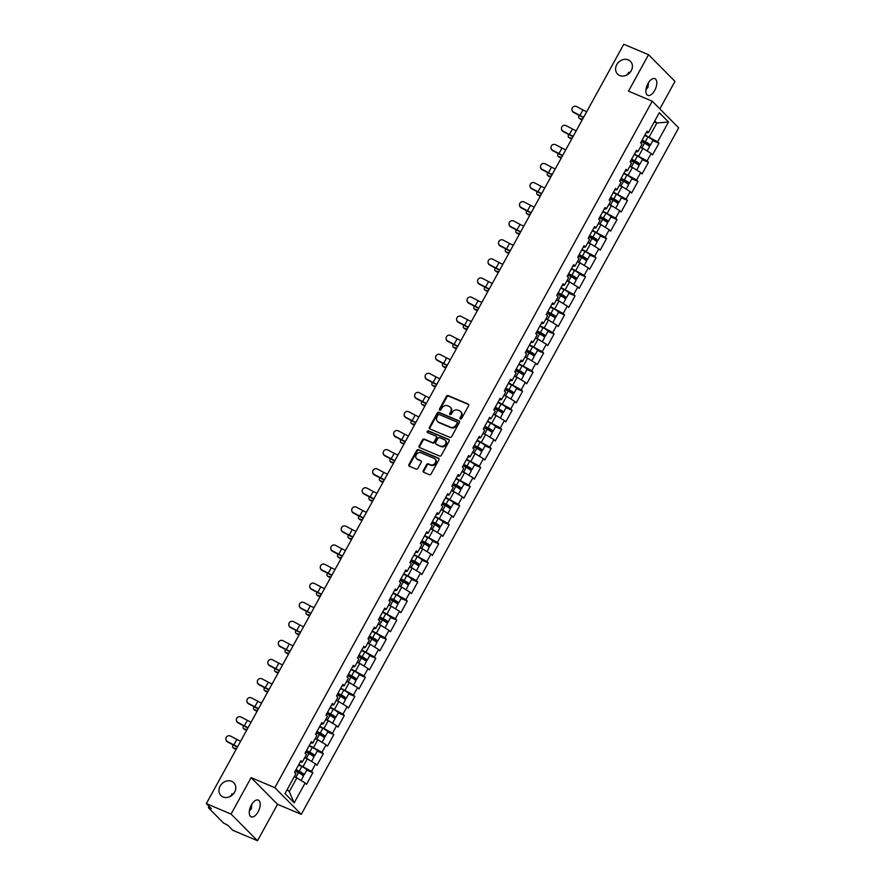 <?xml version="1.0" encoding="UTF-8"?>
<svg xmlns="http://www.w3.org/2000/svg" width="885" height="885" viewBox="0 0 885 885"><rect width="100%" height="100%" fill="white"/><g stroke="black" fill="none" stroke-linecap="round" stroke-linejoin="round"><path stroke-width="1.33" d="M630.939 71.254L626.237 75.325M619.699 75.524A9.071 7.688 135.3 0 1 617.553 74.086A9.071 7.688 135.3 0 1 617.586 63.377A9.071 7.688 135.3 0 1 628.295 59.87A9.071 7.688 135.3 0 1 630.441 61.308A9.071 7.688 135.3 0 1 630.408 72.017A9.071 7.688 135.3 0 1 619.699 75.524M646.293 87.825A9.071 7.688 135.3 0 1 648.185 86.741M234.315 792.717L229.613 796.777M223.064 796.976A9.071 7.688 135.3 0 1 220.929 795.538A9.071 7.688 135.3 0 1 220.962 784.829A9.071 7.688 135.3 0 1 231.671 781.333A9.071 7.688 135.3 0 1 233.817 782.771A9.071 7.688 135.3 0 1 233.784 793.48A9.071 7.688 135.3 0 1 223.064 796.976M249.67 809.277A9.071 7.688 135.3 0 1 251.561 808.193M460.366 418.981A0.973 0.83 -44.7 0 0 461.605 418.472L468.619 405.717A1.394 1.184 -44.7 0 0 468.176 404.047L448.208 395.606A1.394 1.184 -44.7 0 0 446.438 396.336L439.425 409.091A0.973 0.83 -44.7 0 0 440.984 409.744L441.892 408.096A4.447 3.772 -44.7 0 1 447.544 405.75L449.215 406.458A4.447 3.772 -44.7 0 1 450.266 407.166A4.447 3.772 -44.7 0 1 450.653 411.802L449.746 413.45A0.973 0.83 -44.7 0 0 451.295 414.114L452.202 412.454A4.447 3.772 -44.7 0 1 457.866 410.12L459.525 410.828A4.447 3.772 -44.7 0 1 460.576 411.525A4.447 3.772 -44.7 0 1 460.963 416.16L460.056 417.82A0.973 0.83 -44.7 0 0 460.366 418.981M251.915 804.067L251.207 808.956L249.327 811.08M251.329 805.051A9.071 4.536 -67.1 0 1 258.243 800.106A9.071 4.536 -67.1 0 1 258.099 811.877A9.071 4.536 -67.1 0 1 251.174 816.811A9.071 4.536 -67.1 0 1 251.329 805.051M648.539 82.604L647.831 87.504L645.95 89.617M647.953 83.588A9.071 4.536 -67.1 0 1 654.867 78.654A9.071 4.536 -67.1 0 1 654.723 90.414A9.071 4.536 -67.1 0 1 647.809 95.359A9.071 4.536 -67.1 0 1 647.953 83.588M231.848 793.9A9.071 4.536 -67.1 0 1 231.516 795.692M628.472 72.437A9.071 4.536 -67.1 0 1 628.14 74.24M423.284 470.643A1.394 1.184 -44.7 0 0 423.738 472.313L429.336 474.681A1.394 1.184 -44.7 0 0 431.106 473.951L438.894 459.791A1.394 1.184 -44.7 0 0 438.44 458.12L418.483 449.68A1.394 1.184 -44.7 0 0 416.713 450.41L408.925 464.57A1.394 1.184 -44.7 0 0 409.379 466.24L416.138 469.105A1.394 1.184 -44.7 0 0 417.908 468.375L421.238 462.313A1.394 1.184 -44.7 0 0 420.795 460.642L417.432 459.226A3.717 3.153 -44.7 0 1 416.558 458.629A3.717 3.153 -44.7 0 1 416.57 454.237A3.717 3.153 -44.7 0 1 420.961 452.799L434.115 458.364A3.717 3.153 -44.7 0 1 434.989 458.95A3.717 3.153 -44.7 0 1 434.977 463.342A3.717 3.153 -44.7 0 1 430.575 464.78L428.384 463.851A1.394 1.184 -44.7 0 0 426.625 464.581L423.284 470.643L423.815 471.185A1.394 1.184 -44.7 0 0 423.727 472.313M251.108 777.638L231.073 814.078L206.327 803.613L623.792 44.25L648.539 54.715L628.505 91.155L652.234 101.2L274.837 787.683L251.108 777.638L277.547 804.31L301.276 814.344L274.837 787.683M449.857 437.356A1.394 1.184 -44.7 0 0 451.627 436.626L459.415 422.466A1.394 1.184 -44.7 0 0 458.961 420.795L439.004 412.344A1.394 1.184 -44.7 0 0 437.234 413.085L429.446 427.245A1.394 1.184 -44.7 0 0 429.9 428.915L449.857 437.356M449.16 441.128L441.372 455.288A1.394 1.184 -44.7 0 1 439.602 456.018L419.634 447.578A1.394 1.184 -44.7 0 1 419.18 445.907L422.521 439.845A1.394 1.184 -44.7 0 1 424.291 439.115L432.378 442.544A1.394 1.184 -44.7 0 0 434.148 441.803L436.36 437.787A1.394 1.184 -44.7 0 0 435.918 436.117L427.488 432.555A0.973 0.83 -44.7 0 1 428.406 430.873L448.706 439.458A1.394 1.184 -44.7 0 1 449.16 441.128M301.276 814.344L678.673 127.86L652.234 101.2M306.763 770.149L312.881 772.738L311.509 771.355L298.865 764.452M312.881 772.738L306.498 784.353L305.126 782.971L294.196 802.839L285.003 793.557L295.922 773.689L294.55 772.306L300.933 760.691L302.316 762.073L306.409 754.617L305.037 753.223L311.42 741.608L312.803 743.002L316.896 735.535L315.525 734.152L321.908 722.536L323.291 723.919L327.384 716.463L326.012 715.08L332.395 703.464L333.778 704.847L337.871 697.391L336.499 695.997L342.882 684.382L344.265 685.775L348.358 678.308L346.986 676.925L353.369 665.31L354.752 666.693L358.845 659.236L357.474 657.854L363.857 646.227L365.228 647.621L369.333 640.165L367.961 638.771L374.344 627.155L375.716 628.538L379.82 621.082L378.448 619.699L384.831 608.083L386.203 609.466L390.307 602.01L388.935 600.616L395.318 589.001L396.69 590.395L400.794 582.927L399.423 581.545L405.806 569.929L407.177 571.312L411.282 563.856L409.91 562.473L416.293 550.857L417.665 552.24L421.769 544.784L420.397 543.39L426.78 531.774L428.152 533.168L432.256 525.701L430.884 524.318L437.267 512.703L438.639 514.085L442.743 506.629L441.372 505.247L447.755 493.631L449.126 495.014L453.231 487.558L451.859 486.164L458.242 474.548L459.614 475.942L463.718 468.475L462.346 467.092L468.729 455.476L470.101 456.859L474.205 449.403L472.833 448.02L479.216 436.394L480.588 437.787L484.692 430.32L483.321 428.937L489.704 417.322L491.075 418.705L495.18 411.248L493.808 409.866L500.191 398.25L501.563 399.633L505.667 392.177L504.295 390.783L510.678 379.167L512.05 380.561L516.154 373.094L514.782 371.711L521.165 360.095L522.537 361.478L526.641 354.022L525.27 352.639L531.653 341.024L533.024 342.406L537.129 334.95L535.757 333.556L542.14 321.941L543.512 323.335L547.616 315.868L546.244 314.485L552.627 302.869L553.999 304.252L558.103 296.796L556.731 295.413L563.114 283.786L564.486 285.18L568.59 277.724L567.219 276.33L573.602 264.715L574.973 266.097L579.078 258.641L577.706 257.258L584.089 245.643L585.461 247.026L589.565 239.57L588.193 238.176L594.576 226.56L595.948 227.954L600.052 220.487L598.68 219.104L605.063 207.488L606.435 208.871L610.539 201.415L609.157 200.032L615.551 188.416L616.922 189.799L621.027 182.343L619.644 180.949L626.038 169.334L627.41 170.728L631.514 163.26L630.131 161.878L636.525 150.262L637.897 151.645L642.001 144.189L640.618 142.806L647.012 131.179L648.384 132.573L659.303 112.705L668.507 121.975L657.577 141.854L644.933 134.951M652.842 140.649L658.96 143.237L657.577 141.854M658.96 143.237L652.566 154.853L651.194 153.47L647.09 160.926L634.445 154.034M642.355 159.72L648.473 162.309L647.09 160.926M648.473 162.309L642.079 173.936L640.707 172.542L636.614 179.998L623.958 173.106M631.868 178.803L637.985 181.392L636.614 179.998M637.985 181.392L631.591 193.007L630.22 191.625L626.126 199.081L613.471 192.178M614.942 201.415L616.458 202.045A4.679 0.819 -151.2 0 0 618.814 202.543L621.403 197.831L627.498 200.464L626.126 199.081M627.498 200.464L621.104 212.079L619.732 210.696L615.639 218.152L602.984 211.261M610.893 216.958L617.011 219.546L615.639 218.152M617.011 219.546L610.628 231.162L609.245 229.768L605.152 237.235L592.508 230.332M600.406 236.03L606.524 238.618L605.152 237.235M606.524 238.618L600.141 250.234L598.758 248.851L594.665 256.307L582.02 249.404M589.919 255.101L596.036 257.69L594.665 256.307M596.036 257.69L589.653 269.305L588.271 267.923L584.177 275.379L571.533 268.487M579.432 274.184L585.549 276.773L584.177 275.379M585.549 276.773L579.166 288.388L577.783 286.994L573.69 294.462L561.046 287.559M568.944 293.256L575.062 295.844L573.69 294.462M575.062 295.844L568.679 307.46L567.296 306.077L563.203 313.533L550.558 306.641M558.457 312.328L564.575 314.916L563.203 313.533M564.575 314.916L558.192 326.532L556.809 325.149L552.716 332.605L540.071 325.713M547.97 331.41L554.087 333.999L552.716 332.605M554.087 333.999L547.704 345.615L546.322 344.232L542.228 351.688L529.584 344.785M537.483 350.482L543.6 353.071L542.228 351.688M543.6 353.071L537.217 364.686L535.834 363.304L531.741 370.76L519.097 363.868M520.557 373.094L522.073 373.735A4.679 0.819 -151.2 0 0 524.429 374.222L527.017 369.521L533.113 372.154L531.741 370.76M533.113 372.154L526.73 383.769L525.347 382.375L521.254 389.842L508.609 382.94M516.508 388.637L522.626 391.225L521.254 389.842M522.626 391.225L516.243 402.841L514.86 401.458L510.767 408.914L498.122 402.011M506.021 407.708L512.138 410.297L510.767 408.914M512.138 410.297L505.755 421.913L504.373 420.53L500.279 427.986L487.635 421.094M495.534 426.791L501.651 429.38L500.279 427.986M501.651 429.38L495.268 440.995L493.885 439.602L489.792 447.069L477.148 440.166M485.046 445.863L491.164 448.452L489.792 447.069M491.164 448.452L484.781 460.067L483.398 458.684L479.305 466.141L466.66 459.249M474.559 464.935L480.677 467.523L479.305 466.141M480.677 467.523L474.294 479.139L472.922 477.756L468.818 485.212L456.173 478.32M464.072 484.018L470.189 486.606L468.818 485.212M470.189 486.606L463.806 498.222L462.435 496.828L458.33 504.295L445.686 497.392M453.585 503.089L459.702 505.678L458.33 504.295M459.702 505.678L453.319 517.294L451.947 515.911L447.843 523.367L435.199 516.475M436.67 525.701L438.175 526.343A4.679 0.819 -151.2 0 0 440.531 526.829L443.119 522.128L449.215 524.75L447.843 523.367M449.215 524.75L442.832 536.376L441.46 534.982L437.356 542.439L424.712 535.547M432.61 541.244L438.728 543.832L437.356 542.439M438.728 543.832L432.345 555.448L430.973 554.065L426.869 561.521L414.224 554.618M422.123 560.316L428.24 562.904L426.869 561.521M428.24 562.904L421.857 574.52L420.486 573.137L416.381 580.593L403.737 573.701M411.636 579.398L417.753 581.987L416.381 580.593M417.753 581.987L411.37 593.603L409.998 592.209L405.894 599.676L393.25 592.773M401.148 598.47L407.266 601.059L405.894 599.676M407.266 601.059L400.883 612.674L399.511 611.292L395.407 618.748L382.762 611.845M390.661 617.542L396.779 620.131L395.407 618.748M396.779 620.131L390.396 631.746L389.024 630.363L384.92 637.819L372.275 630.928M380.174 636.625L386.291 639.213L384.92 637.819M386.291 639.213L379.908 650.829L378.537 649.435L374.432 656.902L361.788 649.999M363.259 659.236L364.764 659.867A4.679 0.819 -151.2 0 0 367.12 660.365L369.709 655.652L375.804 658.285L374.432 656.902M375.804 658.285L369.421 669.901L368.049 668.518L363.945 675.974L351.301 669.082M352.772 678.308L354.277 678.95A4.679 0.819 -151.2 0 0 356.633 679.437L359.221 674.735L365.317 677.357L363.945 675.974M365.317 677.357L358.934 688.984L357.562 687.59L353.458 695.046L340.813 688.154M348.712 693.851L354.83 696.44L353.458 695.046M354.83 696.44L348.447 708.055L347.075 706.672L342.971 714.129L330.326 707.226M338.225 712.923L344.342 715.511L342.971 714.129M344.342 715.511L337.959 727.127L336.588 725.744L332.483 733.2L319.839 726.308M327.738 732.006L333.855 734.594L332.483 733.2M333.855 734.594L327.472 746.21L326.1 744.816L321.996 752.283L309.352 745.38M317.25 751.077L323.368 753.666L321.996 752.283M323.368 753.666L316.985 765.282L315.613 763.899L311.509 771.355M303.212 766.299L307.316 758.843L304.694 757.726M300.059 762.284L302.316 762.073M315.613 763.899L307.316 758.843M313.699 747.217L317.803 739.76L315.182 738.654M310.547 743.201L312.803 743.002M326.1 744.816L317.803 739.76M324.187 728.145L328.291 720.689L325.669 719.582M321.034 724.129L323.291 723.919M336.588 725.744L328.291 720.689M334.674 709.073L338.778 701.606L336.156 700.5M331.521 705.057L333.778 704.847M347.075 706.672L338.778 701.606M345.161 689.99L349.265 682.534L346.643 681.428M342.008 685.975L344.265 685.775M357.562 687.59L349.265 682.534M355.648 670.918L359.752 663.462L357.131 662.356M352.495 666.903L354.752 666.693M368.049 668.518L359.752 663.462M366.136 651.847L370.24 644.38L367.618 643.273M362.983 647.831L365.228 647.621M378.537 649.435L370.24 644.38M376.623 632.764L380.727 625.308L378.105 624.202M373.47 628.748L375.716 628.538M389.024 630.363L380.727 625.308M387.11 613.692L391.214 606.236L388.592 605.119M383.957 609.677L386.203 609.466M399.511 611.292L391.214 606.236M397.597 594.62L401.702 587.153L399.08 586.047M394.445 590.594L396.69 590.395M409.998 592.209L401.702 587.153M408.085 575.538L412.189 568.082L409.567 566.975M404.932 571.522L407.177 571.312M420.486 573.137L412.189 568.082M418.572 556.466L422.676 549.01L420.054 547.892M415.419 552.45L417.665 552.24M430.973 554.065L422.676 549.01M429.059 537.383L433.163 529.927L430.541 528.821M425.906 533.367L428.152 533.168M441.46 534.982L433.163 529.927M439.546 518.311L443.651 510.855L441.029 509.749M436.394 514.296L438.639 514.085M451.947 515.911L443.651 510.855M450.034 499.24L454.138 491.772L451.516 490.666M446.881 495.224L449.126 495.014M462.435 496.828L454.138 491.772M460.521 480.157L464.625 472.701L462.003 471.594M457.368 476.141L459.614 475.942M472.922 477.756L464.625 472.701M471.008 461.085L475.112 453.629L472.49 452.523M467.855 457.069L470.101 456.859M483.398 458.684L475.112 453.629M481.495 442.013L485.599 434.546L482.978 433.44M478.342 437.986L480.588 437.787M493.885 439.602L485.599 434.546M491.983 422.93L496.087 415.474L493.465 414.368M488.83 418.915L491.075 418.705M504.373 420.53L496.087 415.474M502.47 403.859L506.574 396.403L503.952 395.285M499.317 399.843L501.563 399.633M514.86 401.458L506.574 396.403M512.957 384.776L517.061 377.32L514.439 376.213M509.804 380.76L512.05 380.561M525.347 382.375L517.061 377.32M523.444 365.704L527.548 358.248L524.927 357.142M520.291 361.688L522.537 361.478M535.834 363.304L527.548 358.248M533.932 346.632L538.036 339.165L535.414 338.059M530.779 342.617L533.024 342.406M546.322 344.232L538.036 339.165M544.419 327.55L548.523 320.093L545.901 318.987M541.266 323.534L543.512 323.335M556.809 325.149L548.523 320.093M554.906 308.478L559.01 301.022L556.388 299.915M551.753 304.462L553.999 304.252M567.296 306.077L559.01 301.022M565.393 289.406L569.497 281.939L566.876 280.833M562.24 285.39L564.486 285.18M577.783 286.994L569.497 281.939M575.881 270.323L579.985 262.867L577.363 261.761M572.728 266.308L574.973 266.097M588.271 267.923L579.985 262.867M586.368 251.251L590.472 243.795L587.85 242.678M583.215 247.236L585.461 247.026M598.758 248.851L590.472 243.795M596.855 232.169L600.959 224.713L598.337 223.606M593.702 228.153L595.948 227.954M609.245 229.768L600.959 224.713M607.342 213.097L611.447 205.641L608.825 204.535M604.189 209.081L606.435 208.871M619.732 210.696L611.447 205.641M617.83 194.025L621.934 186.558L619.312 185.452M614.677 190.009L616.922 189.799M630.22 191.625L621.934 186.558M628.317 174.942L632.421 167.486L629.799 166.38M625.164 170.927L627.41 170.728M640.707 172.542L632.421 167.486M638.804 155.871L642.908 148.415L640.286 147.308M635.651 151.855L637.897 151.645M651.194 153.47L642.908 148.415M649.291 136.799L656.847 123.037L654.778 120.946M654.236 121.931L656.847 123.037L668.507 121.975M646.139 132.783L648.384 132.573M659.856 108.877L674.978 81.387L648.539 54.715M231.073 814.078L257.513 840.75L232.766 830.285L227.821 825.296L223.529 823.017L208.561 807.917L211.272 808.602L206.327 803.613M257.513 840.75L277.547 804.31M287.194 789.575L289.273 791.666L296.829 777.915L294.207 776.809M305.126 782.971L296.829 777.915M294.196 802.839L289.273 791.666M460.477 419.025A0.973 0.83 -44.7 0 1 460.587 418.351L461.494 416.702A4.447 3.772 -44.7 0 0 461.107 412.067A4.447 3.772 -44.7 0 0 460.82 411.813M450.509 407.454A4.447 3.772 -44.7 0 1 450.786 407.697A4.447 3.772 -44.7 0 1 451.173 412.333L450.266 413.981A0.973 0.83 -44.7 0 0 450.166 414.656M468.707 404.589A1.394 1.184 -44.7 0 0 468.696 404.578L448.739 396.137A1.394 1.184 -44.7 0 0 446.969 396.867L439.956 409.622A0.973 0.83 -44.7 0 0 439.856 410.297M458.961 420.795L459.492 421.326A1.394 1.184 -44.7 0 0 459.492 421.326L439.535 412.886A1.394 1.184 -44.7 0 0 437.765 413.616L429.977 427.776A1.394 1.184 -44.7 0 0 429.878 428.904M457.136 423.13A0.973 0.83 -44.7 0 0 456.826 421.957L439.303 414.545A0.973 0.83 -44.7 0 0 438.064 415.054L437.101 416.802A4.447 3.772 -44.7 0 0 437.489 421.437A4.447 3.772 -44.7 0 0 438.54 422.145L450.52 427.212A4.447 3.772 -44.7 0 0 456.184 424.866L457.136 423.13L457.667 423.661A0.973 0.83 -44.7 0 0 457.346 422.488M437.765 421.68A4.447 3.772 -44.7 0 0 438.02 421.968A4.447 3.772 -44.7 0 0 439.071 422.676L438.54 422.145M457.667 423.661L456.704 425.397A4.447 3.772 -44.7 0 1 451.051 427.743L439.071 422.676M436.46 436.659A1.394 1.184 -44.7 0 1 436.891 438.318L434.679 442.345A1.394 1.184 -44.7 0 1 432.909 443.075L424.811 439.646A1.394 1.184 -44.7 0 0 423.041 440.376L419.711 446.438A1.394 1.184 -44.7 0 0 419.623 447.567M448.706 439.458L449.237 439.989A1.394 1.184 -44.7 0 0 449.237 439.989L428.937 431.404A0.973 0.83 -44.7 0 0 427.599 432.599M440.785 446.095A3.717 3.153 -44.7 0 0 445.177 444.657A3.717 3.153 -44.7 0 0 445.188 440.265A3.717 3.153 -44.7 0 0 444.314 439.668L439.679 437.71A1.394 1.184 -44.7 0 0 437.92 438.44L435.708 442.467A1.394 1.184 -44.7 0 0 436.15 444.137L441.316 446.626A3.717 3.153 -44.7 0 0 445.708 445.188A3.717 3.153 -44.7 0 0 445.719 440.796A3.717 3.153 -44.7 0 0 445.443 440.553M441.316 446.626L436.681 444.668M435.232 459.238A3.717 3.153 -44.7 0 1 435.52 459.481A3.717 3.153 -44.7 0 1 435.508 463.873A3.717 3.153 -44.7 0 1 431.106 465.311L428.915 464.393A1.394 1.184 -44.7 0 0 427.145 465.123L423.815 471.185M416.846 458.884A3.717 3.153 -44.7 0 0 417.089 459.16A3.717 3.153 -44.7 0 0 417.963 459.757L417.432 459.226M420.795 460.642L421.315 461.173A1.394 1.184 -44.7 0 0 421.315 461.173L417.963 459.757M438.44 458.12L438.971 458.651A1.394 1.184 -44.7 0 0 438.971 458.651L419.003 450.211A1.394 1.184 -44.7 0 0 417.244 450.941L409.456 465.101A1.394 1.184 -44.7 0 0 409.357 466.24M579.133 115.371A3.186 1.781 -54.4 0 0 579.177 118.247A3.186 1.781 -54.4 0 0 579.52 118.413L580.759 119.298A3.186 1.781 125.6 0 1 580.416 119.143A3.186 1.781 125.6 0 1 580.151 118.867M641.913 140.45L648.661 144.432L643.959 142.739A0.852 0.719 -44.7 0 0 643.528 142.706M646.404 144.189L647.92 144.819A4.679 0.819 -151.2 0 0 650.276 145.317A4.679 0.819 -151.2 0 0 645.309 141.7L642.079 140.151M650.276 145.317L652.864 140.604A4.679 0.819 -151.2 0 0 647.897 136.998L644.667 135.438M647.145 151.003L649.468 146.788A4.679 0.819 -151.2 0 0 644.501 143.171L641.271 141.622M645.607 150.063A4.679 0.819 -151.2 0 0 641.913 147.883L640.375 147.142M582.584 119.21L579.52 118.413M580.759 119.298L582.308 119.707M586.711 111.709A9.492 1.659 -151.2 0 1 586.478 111.61A9.492 1.659 -151.2 0 1 582.961 109.928L576.644 106.598A3.186 3.12 -0.8 0 0 571.942 109.397A3.186 3.12 -0.8 0 0 573.624 112.096L579.941 115.426A9.492 1.659 -151.2 0 0 583.447 117.108A9.492 1.659 -151.2 0 0 583.691 117.207M583.514 117.528A11.339 1.98 28.8 0 1 579.941 115.802L573.624 112.461A3.186 3.12 179.2 0 1 571.953 109.762L571.942 109.397M568.646 134.443A3.186 1.781 -54.4 0 0 568.69 137.33A3.186 1.781 -54.4 0 0 569.033 137.485L570.272 138.381A3.186 1.781 125.6 0 1 569.929 138.215A3.186 1.781 125.6 0 1 569.663 137.938M631.425 159.521L638.173 163.504L633.472 161.822A0.852 0.719 -44.7 0 0 633.052 161.778M635.917 163.26L637.432 163.902A4.679 0.819 -151.2 0 0 639.789 164.389A4.679 0.819 -151.2 0 0 634.822 160.782L631.591 159.223M639.789 164.389L642.377 159.687A4.679 0.819 -151.2 0 0 637.41 156.07L634.18 154.521M636.658 170.075L638.981 165.86A4.679 0.819 -151.2 0 0 634.014 162.243L630.784 160.694M635.12 169.135A4.679 0.819 -151.2 0 0 631.425 166.955L629.888 166.214M572.097 138.292L569.033 137.485M570.272 138.381L571.821 138.779M558.158 153.525A3.186 1.781 -54.4 0 0 558.203 156.402A3.186 1.781 -54.4 0 0 558.546 156.568L559.785 157.453A3.186 1.781 125.6 0 1 559.442 157.298A3.186 1.781 125.6 0 1 559.176 157.021M620.938 178.593L627.686 182.575L622.985 180.894A0.852 0.719 -44.7 0 0 622.564 180.861M625.429 182.332L626.945 182.974A4.679 0.819 -151.2 0 0 629.301 183.472A4.679 0.819 -151.2 0 0 624.334 179.854L621.104 178.305M629.301 183.472L631.89 178.759A4.679 0.819 -151.2 0 0 626.923 175.141L623.693 173.593M626.171 189.147L628.494 184.932A4.679 0.819 -151.2 0 0 623.527 181.325L620.297 179.766M624.633 188.217A4.679 0.819 -151.2 0 0 620.938 186.027L619.4 185.286M561.61 157.364L558.546 156.568M559.785 157.453L561.333 157.862M547.671 172.597A3.186 1.781 -54.4 0 0 547.715 175.484A3.186 1.781 -54.4 0 0 548.058 175.639L549.297 176.535A3.186 1.781 125.6 0 1 548.954 176.369A3.186 1.781 125.6 0 1 548.689 176.093M610.462 197.676L617.199 201.658L612.497 199.977A0.852 0.719 -44.7 0 0 612.077 199.933M618.814 202.543A4.679 0.819 -151.2 0 0 613.847 198.926L610.617 197.377M621.403 197.831A4.679 0.819 -151.2 0 0 616.436 194.224L613.205 192.676M615.683 208.229L618.007 204.015A4.679 0.819 -151.2 0 0 613.039 200.397L609.809 198.848M614.146 207.289A4.679 0.819 -151.2 0 0 610.451 205.11L608.913 204.369M551.123 176.436L548.058 175.639M549.297 176.535L550.846 176.934M537.184 191.669A3.186 1.781 -54.4 0 0 537.228 194.556A3.186 1.781 -54.4 0 0 537.571 194.711L538.81 195.607A3.186 1.781 125.6 0 1 538.467 195.441A3.186 1.781 125.6 0 1 538.202 195.165M599.975 216.748L606.712 220.73L602.01 219.049A0.852 0.719 -44.7 0 0 601.59 219.004M604.455 220.487L605.971 221.128A4.679 0.819 -151.2 0 0 608.327 221.615A4.679 0.819 -151.2 0 0 603.36 218.009L600.13 216.46M608.327 221.615L610.915 216.913A4.679 0.819 -151.2 0 0 605.948 213.296L602.718 211.747M605.196 227.301L607.519 223.086A4.679 0.819 -151.2 0 0 602.552 219.469L599.322 217.92M603.658 226.361A4.679 0.819 -151.2 0 0 599.964 224.182L598.426 223.44M540.635 195.519L537.571 194.711M538.81 195.607L540.359 196.005M526.697 210.752A3.186 1.781 -54.4 0 0 526.741 213.628A3.186 1.781 -54.4 0 0 527.084 213.794L528.323 214.679A3.186 1.781 125.6 0 1 527.98 214.524A3.186 1.781 125.6 0 1 527.714 214.247M589.487 235.83L596.225 239.813L591.523 238.12A0.852 0.719 -44.7 0 0 591.103 238.087M593.968 239.558L595.483 240.2A4.679 0.819 -151.2 0 0 597.84 240.698A4.679 0.819 -151.2 0 0 592.873 237.08L589.642 235.532M597.84 240.698L600.428 235.985A4.679 0.819 -151.2 0 0 595.461 232.379L592.231 230.819M594.709 246.384L597.032 242.158A4.679 0.819 -151.2 0 0 592.065 238.552L588.835 237.003M593.171 245.444A4.679 0.819 -151.2 0 0 589.487 243.253L587.939 242.512M530.148 214.59L527.084 213.794M528.323 214.679L529.872 215.088M576.223 130.781A9.492 1.659 -151.2 0 1 575.991 130.681A9.492 1.659 -151.2 0 1 572.473 129L566.157 125.67A3.186 3.12 -0.8 0 0 561.455 128.469A3.186 3.12 -0.8 0 0 563.137 131.179L569.453 134.509A9.492 1.659 -151.2 0 0 572.96 136.19A9.492 1.659 -151.2 0 0 573.203 136.29M573.026 136.611A11.339 1.98 28.8 0 1 569.453 134.874L563.137 131.544A3.186 3.12 179.2 0 1 561.466 128.834L561.455 128.469M565.736 149.853A9.492 1.659 -151.2 0 1 565.504 149.764A9.492 1.659 -151.2 0 1 561.986 148.083L555.669 144.753A3.186 3.12 -0.8 0 0 550.968 147.541A3.186 3.12 -0.8 0 0 552.649 150.251L558.966 153.581A9.492 1.659 -151.2 0 0 562.473 155.262A9.492 1.659 -151.2 0 0 562.716 155.362M562.539 155.683A11.339 1.98 28.8 0 1 558.966 153.946L552.649 150.616A3.186 3.12 179.2 0 1 550.979 147.917L550.968 147.541M555.249 168.935A9.492 1.659 -151.2 0 1 555.017 168.836A9.492 1.659 -151.2 0 1 551.499 167.154L545.182 163.825A3.186 3.12 -0.8 0 0 540.481 166.623A3.186 3.12 -0.8 0 0 542.162 169.323L548.479 172.663A9.492 1.659 -151.2 0 0 551.986 174.334A9.492 1.659 -151.2 0 0 552.229 174.434M552.052 174.754A11.339 1.98 28.8 0 1 548.479 173.029L542.162 169.699A3.186 3.12 179.2 0 1 540.492 166.988L540.481 166.623M544.762 188.007A9.492 1.659 -151.2 0 1 544.529 187.908A9.492 1.659 -151.2 0 1 541.012 186.226L534.695 182.896A3.186 3.12 -0.8 0 0 529.993 185.695A3.186 3.12 -0.8 0 0 531.675 188.405L537.991 191.735A9.492 1.659 -151.2 0 0 541.498 193.417A9.492 1.659 -151.2 0 0 541.742 193.516M541.565 193.837A11.339 1.98 28.8 0 1 537.991 192.1L531.675 188.77A3.186 3.12 179.2 0 1 530.004 186.06L529.993 185.695M534.274 207.09A9.492 1.659 -151.2 0 1 534.042 206.99A9.492 1.659 -151.2 0 1 530.524 205.309L524.208 201.979A3.186 3.12 -0.8 0 0 519.506 204.767A3.186 3.12 -0.8 0 0 521.188 207.477L527.504 210.807A9.492 1.659 -151.2 0 0 531.011 212.489A9.492 1.659 -151.2 0 0 531.254 212.588M531.077 212.909A11.339 1.98 28.8 0 1 527.504 211.172L521.188 207.842A3.186 3.12 179.2 0 1 519.517 205.143L519.506 204.767M516.209 229.823A3.186 1.781 -54.4 0 0 516.254 232.711A3.186 1.781 -54.4 0 0 516.597 232.866L517.836 233.762A3.186 1.781 125.6 0 1 517.493 233.596A3.186 1.781 125.6 0 1 517.227 233.319M579 254.902L585.737 258.885L581.036 257.203A0.852 0.719 -44.7 0 0 580.615 257.159M583.481 258.641L584.996 259.283A4.679 0.819 -151.2 0 0 587.352 259.77A4.679 0.819 -151.2 0 0 582.385 256.163L579.155 254.603M587.352 259.77L589.941 255.068A4.679 0.819 -151.2 0 0 584.974 251.451L581.744 249.902M584.222 265.456L586.545 261.241A4.679 0.819 -151.2 0 0 581.578 257.623L578.347 256.075M582.684 264.515A4.679 0.819 -151.2 0 0 579 262.336L577.451 261.595M519.661 233.662L516.597 232.866M517.836 233.762L519.395 234.16M523.787 226.162A9.492 1.659 -151.2 0 1 523.555 226.062A9.492 1.659 -151.2 0 1 520.037 224.381L513.72 221.051A3.186 3.12 -0.8 0 0 509.019 223.85A3.186 3.12 -0.8 0 0 510.7 226.56L517.017 229.89A9.492 1.659 -151.2 0 0 520.524 231.56A9.492 1.659 -151.2 0 0 520.767 231.66M520.59 231.992A11.339 1.98 28.8 0 1 517.017 230.255L510.7 226.925A3.186 3.12 179.2 0 1 509.03 224.215L509.019 223.85M505.722 248.906A3.186 1.781 -54.4 0 0 505.766 251.782A3.186 1.781 -54.4 0 0 506.109 251.948L507.348 252.833A3.186 1.781 125.6 0 1 507.005 252.679A3.186 1.781 125.6 0 1 506.74 252.402M568.513 273.974L575.25 277.956L570.548 276.275A0.852 0.719 -44.7 0 0 570.128 276.231M572.993 277.713L574.509 278.355A4.679 0.819 -151.2 0 0 576.865 278.852A4.679 0.819 -151.2 0 0 571.898 275.235L568.668 273.686M576.865 278.852L579.454 274.14A4.679 0.819 -151.2 0 0 574.487 270.522L571.256 268.974M573.734 284.527L576.058 280.313A4.679 0.819 -151.2 0 0 571.102 276.706L567.86 275.147M572.197 283.598A4.679 0.819 -151.2 0 0 568.513 281.408L566.964 280.667M509.174 252.745L506.109 251.948M507.348 252.833L508.908 253.243M513.3 245.233A9.492 1.659 -151.2 0 1 513.068 245.134A9.492 1.659 -151.2 0 1 509.55 243.464L503.233 240.123A3.186 3.12 -0.8 0 0 498.532 242.921A3.186 3.12 -0.8 0 0 500.213 245.632L506.53 248.962A9.492 1.659 -151.2 0 0 510.037 250.643A9.492 1.659 -151.2 0 0 510.28 250.743M510.103 251.063A11.339 1.98 28.8 0 1 506.53 249.327L500.213 245.997A3.186 3.12 179.2 0 1 498.543 243.286L498.532 242.921M495.235 267.978A3.186 1.781 -54.4 0 0 495.279 270.854A3.186 1.781 -54.4 0 0 495.622 271.02L496.861 271.905A3.186 1.781 125.6 0 1 496.518 271.75A3.186 1.781 125.6 0 1 496.253 271.474M558.026 293.057L564.763 297.039L560.061 295.347A0.852 0.719 -44.7 0 0 559.641 295.313M562.506 296.796L564.022 297.426A4.679 0.819 -151.2 0 0 566.378 297.924A4.679 0.819 -151.2 0 0 561.411 294.307L558.181 292.758M566.378 297.924L568.966 293.212A4.679 0.819 -151.2 0 0 563.999 289.605L560.769 288.045M563.247 303.61L565.57 299.395A4.679 0.819 -151.2 0 0 560.614 295.778L557.373 294.229M561.709 302.67A4.679 0.819 -151.2 0 0 558.026 300.48L556.477 299.749M498.686 271.817L495.622 271.02M496.861 271.905L498.421 272.315M502.813 264.316A9.492 1.659 -151.2 0 1 502.58 264.217A9.492 1.659 -151.2 0 1 499.063 262.535L492.746 259.205A3.186 3.12 -0.8 0 0 488.044 262.004A3.186 3.12 -0.8 0 0 489.726 264.703L496.042 268.033A9.492 1.659 -151.2 0 0 499.549 269.715A9.492 1.659 -151.2 0 0 499.793 269.814M499.616 270.135A11.339 1.98 28.8 0 1 496.042 268.409L489.726 265.069A3.186 3.12 179.2 0 1 488.055 262.369L488.044 262.004M484.748 287.05A3.186 1.781 -54.4 0 0 484.792 289.937A3.186 1.781 -54.4 0 0 485.135 290.092L486.374 290.988A3.186 1.781 125.6 0 1 486.031 290.822A3.186 1.781 125.6 0 1 485.765 290.545M547.538 312.128L554.275 316.111L549.574 314.429A0.852 0.719 -44.7 0 0 549.154 314.385M552.019 315.868L553.534 316.509A4.679 0.819 -151.2 0 0 555.891 316.996A4.679 0.819 -151.2 0 0 550.924 313.39L547.693 311.83M555.891 316.996L558.479 312.294A4.679 0.819 -151.2 0 0 553.512 308.677L550.282 307.128M552.76 322.682L555.083 318.467A4.679 0.819 -151.2 0 0 550.127 314.85L546.886 313.301M551.222 321.742A4.679 0.819 -151.2 0 0 547.538 319.562L545.99 318.821M488.199 290.888L485.135 290.092M486.374 290.988L487.934 291.386M492.325 283.388A9.492 1.659 -151.2 0 1 492.093 283.288A9.492 1.659 -151.2 0 1 488.575 281.607L482.259 278.277A3.186 3.12 -0.8 0 0 477.557 281.076A3.186 3.12 -0.8 0 0 479.239 283.786L485.555 287.116A9.492 1.659 -151.2 0 0 489.062 288.798A9.492 1.659 -151.2 0 0 489.305 288.886M489.128 289.218A11.339 1.98 28.8 0 1 485.555 287.481L479.239 284.151A3.186 3.12 179.2 0 1 477.568 281.441L477.557 281.076M474.26 306.133A3.186 1.781 -54.4 0 0 474.305 309.009A3.186 1.781 -54.4 0 0 474.648 309.175L475.887 310.06A3.186 1.781 125.6 0 1 475.544 309.905A3.186 1.781 125.6 0 1 475.278 309.628M537.051 331.2L543.788 335.183L539.087 333.501A0.852 0.719 -44.7 0 0 538.666 333.457M541.531 334.939L543.047 335.581A4.679 0.819 -151.2 0 0 545.403 336.079A4.679 0.819 -151.2 0 0 540.436 332.461L537.206 330.913M545.403 336.079L547.992 331.366A4.679 0.819 -151.2 0 0 543.025 327.749L539.795 326.2M542.273 341.754L544.596 337.539A4.679 0.819 -151.2 0 0 539.64 333.933L536.399 332.373M540.746 340.825A4.679 0.819 -151.2 0 0 537.051 338.634L535.502 337.893M477.712 309.971L474.648 309.175M475.887 310.06L477.446 310.469M481.838 302.46A9.492 1.659 -151.2 0 1 481.606 302.371A9.492 1.659 -151.2 0 1 478.088 300.69L471.771 297.36A3.186 3.12 -0.8 0 0 467.07 300.148A3.186 3.12 -0.8 0 0 468.751 302.858L475.068 306.188A9.492 1.659 -151.2 0 0 478.575 307.869A9.492 1.659 -151.2 0 0 478.818 307.969M478.641 308.29A11.339 1.98 28.8 0 1 475.068 306.553L468.751 303.223A3.186 3.12 179.2 0 1 467.081 300.524L467.07 300.148M463.773 325.204A3.186 1.781 -54.4 0 0 463.817 328.092A3.186 1.781 -54.4 0 0 464.16 328.247L465.399 329.143A3.186 1.781 125.6 0 1 465.056 328.977A3.186 1.781 125.6 0 1 464.791 328.7M526.564 350.283L533.301 354.265L528.599 352.573A0.852 0.719 -44.7 0 0 528.179 352.54M531.044 354.022L532.56 354.653A4.679 0.819 -151.2 0 0 534.916 355.151A4.679 0.819 -151.2 0 0 529.96 351.533L526.719 349.984M534.916 355.151L537.505 350.438A4.679 0.819 -151.2 0 0 532.538 346.831L529.307 345.283M531.785 360.837L534.109 356.622A4.679 0.819 -151.2 0 0 529.153 353.004L525.911 351.456M530.259 359.896A4.679 0.819 -151.2 0 0 526.564 357.717L525.015 356.976M467.225 329.043L464.16 328.247M465.399 329.143L466.959 329.541M471.351 321.543A9.492 1.659 -151.2 0 1 471.119 321.443A9.492 1.659 -151.2 0 1 467.601 319.762L461.284 316.432A3.186 3.12 -0.8 0 0 456.583 319.231A3.186 3.12 -0.8 0 0 458.264 321.93L464.581 325.26A9.492 1.659 -151.2 0 0 468.099 326.941A9.492 1.659 -151.2 0 0 468.331 327.041M468.154 327.361A11.339 1.98 28.8 0 1 464.581 325.636L458.264 322.306A3.186 3.12 179.2 0 1 456.594 319.596L456.583 319.231M453.286 344.276A3.186 1.781 -54.4 0 0 453.33 347.163A3.186 1.781 -54.4 0 0 453.673 347.318L454.912 348.214A3.186 1.781 125.6 0 1 454.569 348.048A3.186 1.781 125.6 0 1 454.304 347.772M516.077 369.355L522.814 373.337L518.112 371.656A0.852 0.719 -44.7 0 0 517.692 371.611M524.429 374.222A4.679 0.819 -151.2 0 0 519.473 370.616L516.232 369.056M527.017 369.521A4.679 0.819 -151.2 0 0 522.05 365.903L518.82 364.354M521.298 379.908L523.621 375.694A4.679 0.819 -151.2 0 0 518.665 372.076L515.424 370.527M519.772 378.968A4.679 0.819 -151.2 0 0 516.077 376.789L514.528 376.048M456.737 348.126L453.673 347.318M454.912 348.214L456.472 348.613M460.864 340.614A9.492 1.659 -151.2 0 1 460.631 340.515A9.492 1.659 -151.2 0 1 457.114 338.833L450.797 335.503A3.186 3.12 -0.8 0 0 446.095 338.302A3.186 3.12 -0.8 0 0 447.777 341.013L454.094 344.342A9.492 1.659 -151.2 0 0 457.611 346.024A9.492 1.659 -151.2 0 0 457.844 346.123M457.667 346.444A11.339 1.98 28.8 0 1 454.094 344.708L447.777 341.378A3.186 3.12 179.2 0 1 446.106 338.667L446.095 338.302M442.799 363.359A3.186 1.781 -54.4 0 0 442.843 366.235A3.186 1.781 -54.4 0 0 443.186 366.401L444.425 367.286A3.186 1.781 125.6 0 1 444.082 367.131A3.186 1.781 125.6 0 1 443.816 366.855M505.589 388.438L512.327 392.42L507.625 390.727A0.852 0.719 -44.7 0 0 507.205 390.694M510.07 392.166L511.585 392.807A4.679 0.819 -151.2 0 0 513.942 393.305A4.679 0.819 -151.2 0 0 508.986 389.688L505.744 388.139M513.942 393.305L516.53 388.592A4.679 0.819 -151.2 0 0 511.574 384.986L508.333 383.426M510.811 398.98L513.134 394.765A4.679 0.819 -151.2 0 0 508.178 391.159L504.937 389.61M509.284 398.051A4.679 0.819 -151.2 0 0 505.589 395.86L504.041 395.119M446.25 367.198L443.186 366.401M444.425 367.286L445.985 367.695M450.376 359.697A9.492 1.659 -151.2 0 1 450.144 359.598A9.492 1.659 -151.2 0 1 446.626 357.916L440.31 354.586A3.186 3.12 -0.8 0 0 435.608 357.374A3.186 3.12 -0.8 0 0 437.29 360.084L443.606 363.414A9.492 1.659 -151.2 0 0 447.124 365.096A9.492 1.659 -151.2 0 0 447.356 365.195M447.179 365.516A11.339 1.98 28.8 0 1 443.606 363.779L437.29 360.449A3.186 3.12 179.2 0 1 435.619 357.75L435.608 357.374M432.311 382.431A3.186 1.781 -54.4 0 0 432.356 385.318A3.186 1.781 -54.4 0 0 432.699 385.473L433.938 386.369A3.186 1.781 125.6 0 1 433.595 386.203A3.186 1.781 125.6 0 1 433.329 385.926M495.102 407.509L501.839 411.492L497.138 409.81A0.852 0.719 -44.7 0 0 496.717 409.766M499.582 411.248L501.098 411.89A4.679 0.819 -151.2 0 0 503.454 412.377A4.679 0.819 -151.2 0 0 498.498 408.759L495.257 407.211M503.454 412.377L506.043 407.675A4.679 0.819 -151.2 0 0 501.087 404.058L497.846 402.509M500.324 418.063L502.647 413.848A4.679 0.819 -151.2 0 0 497.691 410.231L494.449 408.682M498.797 417.123A4.679 0.819 -151.2 0 0 495.102 414.943L493.553 414.202M435.763 386.269L432.699 385.473M433.938 386.369L435.497 386.767M439.889 378.769A9.492 1.659 -151.2 0 1 439.657 378.669A9.492 1.659 -151.2 0 1 436.139 376.988L429.822 373.658A3.186 3.12 -0.8 0 0 425.121 376.457A3.186 3.12 -0.8 0 0 426.802 379.156L433.119 382.497A9.492 1.659 -151.2 0 0 436.637 384.167A9.492 1.659 -151.2 0 0 436.869 384.267M436.692 384.599A11.339 1.98 28.8 0 1 433.119 382.862L426.802 379.532A3.186 3.12 179.2 0 1 425.132 376.822L425.121 376.457M421.824 401.513A3.186 1.781 -54.4 0 0 421.868 404.39A3.186 1.781 -54.4 0 0 422.211 404.545L423.45 405.441A3.186 1.781 125.6 0 1 423.107 405.275A3.186 1.781 125.6 0 1 422.842 405.009M484.615 426.581L491.352 430.564L486.65 428.882A0.852 0.719 -44.7 0 0 486.23 428.838M489.095 430.32L490.611 430.962A4.679 0.819 -151.2 0 0 492.967 431.449A4.679 0.819 -151.2 0 0 488.011 427.842L484.77 426.293M492.967 431.449L495.556 426.747A4.679 0.819 -151.2 0 0 490.6 423.13L487.358 421.581M489.847 437.135L492.16 432.92A4.679 0.819 -151.2 0 0 487.204 429.313L483.962 427.754M488.31 436.205A4.679 0.819 -151.2 0 0 484.615 434.015L483.066 433.274M425.276 405.352L422.211 404.545M423.45 405.441L425.01 405.85M429.402 397.841A9.492 1.659 -151.2 0 1 429.17 397.741A9.492 1.659 -151.2 0 1 425.652 396.071L419.335 392.73A3.186 3.12 -0.8 0 0 414.645 395.529A3.186 3.12 -0.8 0 0 416.315 398.239L422.632 401.569A9.492 1.659 -151.2 0 0 426.15 403.25A9.492 1.659 -151.2 0 0 426.382 403.35M426.205 403.671A11.339 1.98 28.8 0 1 422.632 401.934L416.315 398.604A3.186 3.12 179.2 0 1 414.645 395.894L414.645 395.529M411.337 420.585A3.186 1.781 -54.4 0 0 411.381 423.461A3.186 1.781 -54.4 0 0 411.724 423.627L412.963 424.512A3.186 1.781 125.6 0 1 412.62 424.358A3.186 1.781 125.6 0 1 412.355 424.081M474.128 445.664L480.865 449.646L476.163 447.954A0.852 0.719 -44.7 0 0 475.743 447.921M478.608 449.392L480.124 450.034A4.679 0.819 -151.2 0 0 482.48 450.531A4.679 0.819 -151.2 0 0 477.524 446.914L474.283 445.365M482.48 450.531L485.069 445.819A4.679 0.819 -151.2 0 0 480.112 442.212L476.871 440.653M479.36 456.217L481.672 452.003A4.679 0.819 -151.2 0 0 476.716 448.385L473.486 446.837M477.823 455.277A4.679 0.819 -151.2 0 0 474.128 453.087L472.579 452.357M414.788 424.424L411.724 423.627M412.963 424.512L414.523 424.922M418.915 416.923A9.492 1.659 -151.2 0 1 418.682 416.824A9.492 1.659 -151.2 0 1 415.165 415.142L408.848 411.813A3.186 3.12 -0.8 0 0 404.157 414.611A3.186 3.12 -0.8 0 0 405.828 417.311L412.144 420.64A9.492 1.659 -151.2 0 0 415.662 422.322A9.492 1.659 -151.2 0 0 415.895 422.422M415.718 422.742A11.339 1.98 28.8 0 1 412.144 421.017L405.828 417.676A3.186 3.12 179.2 0 1 404.157 414.976L404.157 414.611M400.85 439.657A3.186 1.781 -54.4 0 0 400.894 442.544A3.186 1.781 -54.4 0 0 401.237 442.699L402.476 443.595A3.186 1.781 125.6 0 1 402.133 443.429A3.186 1.781 125.6 0 1 401.867 443.153M463.64 464.736L470.377 468.718L465.676 467.037A0.852 0.719 -44.7 0 0 465.256 466.992M468.132 468.475L469.636 469.116A4.679 0.819 -151.2 0 0 471.993 469.603A4.679 0.819 -151.2 0 0 467.037 465.997L463.795 464.437M471.993 469.603L474.581 464.902A4.679 0.819 -151.2 0 0 469.625 461.284L466.384 459.735M468.873 475.289L471.185 471.074A4.679 0.819 -151.2 0 0 466.229 467.457L462.999 465.908M467.335 474.349A4.679 0.819 -151.2 0 0 463.64 472.17L462.092 471.428M404.301 443.496L401.237 442.699M402.476 443.595L404.036 443.993M408.427 435.995A9.492 1.659 -151.2 0 1 408.195 435.896A9.492 1.659 -151.2 0 1 404.677 434.214L398.361 430.884A3.186 3.12 -0.8 0 0 393.67 433.683A3.186 3.12 -0.8 0 0 395.341 436.394L401.657 439.723A9.492 1.659 -151.2 0 0 405.175 441.405A9.492 1.659 -151.2 0 0 405.407 441.493M405.23 441.825A11.339 1.98 28.8 0 1 401.657 440.088L395.341 436.759A3.186 3.12 179.2 0 1 393.67 434.048L393.67 433.683M390.362 458.74A3.186 1.781 -54.4 0 0 390.407 461.616A3.186 1.781 -54.4 0 0 390.75 461.782L391.989 462.667A3.186 1.781 125.6 0 1 391.646 462.512A3.186 1.781 125.6 0 1 391.38 462.235M453.153 483.807L459.89 487.79L455.189 486.108A0.852 0.719 -44.7 0 0 454.768 486.064M457.645 487.547L459.149 488.188A4.679 0.819 -151.2 0 0 461.505 488.686A4.679 0.819 -151.2 0 0 456.549 485.069L453.308 483.52M461.505 488.686L464.094 483.973A4.679 0.819 -151.2 0 0 459.138 480.356L455.897 478.807M458.386 494.361L460.698 490.146A4.679 0.819 -151.2 0 0 455.742 486.54L452.512 484.98M456.848 493.432A4.679 0.819 -151.2 0 0 453.153 491.241L451.604 490.5M393.814 462.578L390.75 461.782M391.989 462.667L393.548 463.076M397.94 455.067A9.492 1.659 -151.2 0 1 397.708 454.967A9.492 1.659 -151.2 0 1 394.19 453.297L387.873 449.967A3.186 3.12 -0.8 0 0 383.183 452.755A3.186 3.12 -0.8 0 0 384.853 455.465L391.17 458.795A9.492 1.659 -151.2 0 0 394.688 460.477A9.492 1.659 -151.2 0 0 394.92 460.576M394.743 460.897A11.339 1.98 28.8 0 1 391.17 459.16L384.853 455.83A3.186 3.12 179.2 0 1 383.183 453.12L383.183 452.755M379.875 477.812A3.186 1.781 -54.4 0 0 379.919 480.688A3.186 1.781 -54.4 0 0 380.262 480.854L381.501 481.739A3.186 1.781 125.6 0 1 381.158 481.584A3.186 1.781 125.6 0 1 380.893 481.307M442.666 502.89L449.403 506.873L444.701 505.18A0.852 0.719 -44.7 0 0 444.281 505.147M447.157 506.629L448.662 507.26A4.679 0.819 -151.2 0 0 451.018 507.758A4.679 0.819 -151.2 0 0 446.062 504.14L442.821 502.591M451.018 507.758L453.607 503.045A4.679 0.819 -151.2 0 0 448.651 499.439L445.409 497.89M447.898 513.444L450.211 509.229A4.679 0.819 -151.2 0 0 445.255 505.612L442.024 504.063M446.361 512.503A4.679 0.819 -151.2 0 0 442.666 510.324L441.117 509.583M383.327 481.65L380.262 480.854M381.501 481.739L383.061 482.148M387.453 474.15A9.492 1.659 -151.2 0 1 387.221 474.05A9.492 1.659 -151.2 0 1 383.703 472.369L377.397 469.039A3.186 3.12 -0.8 0 0 372.696 471.838A3.186 3.12 -0.8 0 0 374.366 474.537L380.683 477.867A9.492 1.659 -151.2 0 0 384.201 479.548A9.492 1.659 -151.2 0 0 384.433 479.648M384.256 479.969A11.339 1.98 28.8 0 1 380.683 478.243L374.377 474.913A3.186 3.12 179.2 0 1 372.696 472.203L372.696 471.838M369.388 496.883A3.186 1.781 -54.4 0 0 369.432 499.771A3.186 1.781 -54.4 0 0 369.775 499.925L371.014 500.822A3.186 1.781 125.6 0 1 370.671 500.656A3.186 1.781 125.6 0 1 370.406 500.379M432.179 521.962L438.916 525.944L434.214 524.263A0.852 0.719 -44.7 0 0 433.794 524.219M440.531 526.829A4.679 0.819 -151.2 0 0 435.575 523.223L432.345 521.663M443.119 522.128A4.679 0.819 -151.2 0 0 438.163 518.51L434.922 516.962M437.411 532.516L439.723 528.301A4.679 0.819 -151.2 0 0 434.767 524.683L431.537 523.135M435.874 531.575A4.679 0.819 -151.2 0 0 432.179 529.396L430.63 528.655M372.839 500.733L369.775 499.925M371.014 500.822L372.574 501.22M376.966 493.222A9.492 1.659 -151.2 0 1 376.733 493.122A9.492 1.659 -151.2 0 1 373.216 491.44L366.91 488.111A3.186 3.12 -0.8 0 0 362.208 490.909A3.186 3.12 -0.8 0 0 363.879 493.62L370.195 496.95A9.492 1.659 -151.2 0 0 373.713 498.631A9.492 1.659 -151.2 0 0 373.946 498.731M373.769 499.051A11.339 1.98 28.8 0 1 370.195 497.315L363.89 493.985A3.186 3.12 179.2 0 1 362.208 491.275L362.208 490.909M358.901 515.966A3.186 1.781 -54.4 0 0 358.945 518.842A3.186 1.781 -54.4 0 0 359.288 519.008L360.538 519.893A3.186 1.781 125.6 0 1 360.184 519.738A3.186 1.781 125.6 0 1 359.93 519.462M421.691 541.034L428.428 545.016L423.727 543.335A0.852 0.719 -44.7 0 0 423.307 543.302M426.183 544.773L427.687 545.414A4.679 0.819 -151.2 0 0 430.044 545.912A4.679 0.819 -151.2 0 0 425.088 542.295L421.857 540.746M430.044 545.912L432.632 541.2A4.679 0.819 -151.2 0 0 427.676 537.593L424.435 536.033M426.924 551.587L429.236 547.372A4.679 0.819 -151.2 0 0 424.28 543.766L421.05 542.206M425.386 550.658A4.679 0.819 -151.2 0 0 421.691 548.468L420.143 547.726M362.352 519.805L359.288 519.008M360.538 519.893L362.087 520.303M366.478 512.304A9.492 1.659 -151.2 0 1 366.246 512.205A9.492 1.659 -151.2 0 1 362.728 510.523L356.423 507.193A3.186 3.12 -0.8 0 0 351.721 509.981A3.186 3.12 -0.8 0 0 353.392 512.692L359.708 516.021A9.492 1.659 -151.2 0 0 363.226 517.703A9.492 1.659 -151.2 0 0 363.458 517.802M363.281 518.123A11.339 1.98 28.8 0 1 359.708 516.386L353.403 513.057A3.186 3.12 179.2 0 1 351.721 510.357L351.721 509.981M348.413 535.038A3.186 1.781 -54.4 0 0 348.458 537.925A3.186 1.781 -54.4 0 0 348.801 538.08L350.051 538.976A3.186 1.781 125.6 0 1 349.697 538.81A3.186 1.781 125.6 0 1 349.442 538.534M411.204 560.116L417.941 564.099L413.24 562.417A0.852 0.719 -44.7 0 0 412.819 562.373M415.696 563.856L417.2 564.497A4.679 0.819 -151.2 0 0 419.556 564.984A4.679 0.819 -151.2 0 0 414.6 561.367L411.37 559.818M419.556 564.984L422.145 560.282A4.679 0.819 -151.2 0 0 417.189 556.665L413.948 555.116M416.437 570.67L418.749 566.455A4.679 0.819 -151.2 0 0 413.793 562.838L410.563 561.289M414.899 569.73A4.679 0.819 -151.2 0 0 411.204 567.55L409.655 566.809M351.865 538.876L348.801 538.08M350.051 538.976L351.599 539.374M355.991 531.376A9.492 1.659 -151.2 0 1 355.759 531.277A9.492 1.659 -151.2 0 1 352.241 529.595L345.935 526.265A3.186 3.12 -0.8 0 0 341.234 529.064A3.186 3.12 -0.8 0 0 342.904 531.763L349.221 535.104A9.492 1.659 -151.2 0 0 352.739 536.775A9.492 1.659 -151.2 0 0 352.971 536.874M352.794 537.195A11.339 1.98 28.8 0 1 349.221 535.469L342.915 532.139A3.186 3.12 179.2 0 1 341.234 529.429L341.234 529.064M337.926 554.121A3.186 1.781 -54.4 0 0 337.97 556.997A3.186 1.781 -54.4 0 0 338.313 557.152L339.563 558.048A3.186 1.781 125.6 0 1 339.209 557.882A3.186 1.781 125.6 0 1 338.955 557.616M400.717 579.188L407.454 583.171L402.752 581.489A0.852 0.719 -44.7 0 0 402.332 581.445M405.208 582.927L406.713 583.569A4.679 0.819 -151.2 0 0 409.069 584.056A4.679 0.819 -151.2 0 0 404.113 580.449L400.883 578.901M409.069 584.056L411.658 579.354A4.679 0.819 -151.2 0 0 406.702 575.737L403.471 574.188M405.949 589.742L408.262 585.527A4.679 0.819 -151.2 0 0 403.306 581.91L400.075 580.361M404.412 588.802A4.679 0.819 -151.2 0 0 400.717 586.622L399.179 585.881M341.378 557.959L338.313 557.152M339.563 558.048L341.112 558.457M345.504 550.448A9.492 1.659 -151.2 0 1 345.272 550.348A9.492 1.659 -151.2 0 1 341.754 548.678L335.448 545.337A3.186 3.12 -0.8 0 0 330.747 548.136A3.186 3.12 -0.8 0 0 332.417 550.846L338.734 554.176A9.492 1.659 -151.2 0 0 342.252 555.857A9.492 1.659 -151.2 0 0 342.484 555.957M342.307 556.278A11.339 1.98 28.8 0 1 338.734 554.541L332.428 551.211A3.186 3.12 179.2 0 1 330.747 548.501L330.747 548.136M327.439 573.192A3.186 1.781 -54.4 0 0 327.483 576.069A3.186 1.781 -54.4 0 0 327.826 576.235L329.076 577.12A3.186 1.781 125.6 0 1 328.722 576.965A3.186 1.781 125.6 0 1 328.468 576.688M390.23 598.271L396.967 602.254L392.265 600.561A0.852 0.719 -44.7 0 0 391.845 600.528M394.721 601.999L396.226 602.641A4.679 0.819 -151.2 0 0 398.582 603.139A4.679 0.819 -151.2 0 0 393.626 599.521L390.396 597.972M398.582 603.139L401.17 598.426A4.679 0.819 -151.2 0 0 396.214 594.82L392.984 593.26M395.462 608.825L397.774 604.599A4.679 0.819 -151.2 0 0 392.818 600.992L389.588 599.444M393.925 607.884A4.679 0.819 -151.2 0 0 390.23 605.694L388.692 604.964M330.901 577.031L327.826 576.235M329.076 577.12L330.625 577.529M335.017 569.531A9.492 1.659 -151.2 0 1 334.784 569.431A9.492 1.659 -151.2 0 1 331.267 567.75L324.961 564.42A3.186 3.12 -0.8 0 0 320.259 567.208A3.186 3.12 -0.8 0 0 321.93 569.918L328.247 573.248A9.492 1.659 -151.2 0 0 331.764 574.929A9.492 1.659 -151.2 0 0 331.997 575.029M331.82 575.35A11.339 1.98 28.8 0 1 328.247 573.624L321.941 570.283A3.186 3.12 179.2 0 1 320.259 567.584L320.259 567.208M316.952 592.264A3.186 1.781 -54.4 0 0 316.996 595.151A3.186 1.781 -54.4 0 0 317.339 595.306L318.589 596.202A3.186 1.781 125.6 0 1 318.235 596.036A3.186 1.781 125.6 0 1 317.981 595.76M379.742 617.343L386.479 621.325L381.778 619.644A0.852 0.719 -44.7 0 0 381.358 619.6M384.234 621.082L385.738 621.724A4.679 0.819 -151.2 0 0 388.095 622.21A4.679 0.819 -151.2 0 0 383.139 618.604L379.908 617.044M388.095 622.21L390.683 617.509A4.679 0.819 -151.2 0 0 385.727 613.891L382.497 612.343M384.975 627.896L387.287 623.682A4.679 0.819 -151.2 0 0 382.331 620.064L379.101 618.515M383.437 626.956A4.679 0.819 -151.2 0 0 379.742 624.777L378.205 624.036M320.414 596.103L317.339 595.306M318.589 596.202L320.138 596.601M324.529 588.602A9.492 1.659 -151.2 0 1 324.297 588.503A9.492 1.659 -151.2 0 1 320.779 586.821L314.474 583.492A3.186 3.12 -0.8 0 0 309.772 586.29A3.186 3.12 -0.8 0 0 311.443 589.001L317.759 592.331A9.492 1.659 -151.2 0 0 321.277 594.012A9.492 1.659 -151.2 0 0 321.509 594.1M321.332 594.432A11.339 1.98 28.8 0 1 317.759 592.696L311.454 589.366A3.186 3.12 179.2 0 1 309.772 586.655L309.772 586.29M306.464 611.347A3.186 1.781 -54.4 0 0 306.509 614.223A3.186 1.781 -54.4 0 0 306.852 614.389L308.102 615.274A3.186 1.781 125.6 0 1 307.748 615.119A3.186 1.781 125.6 0 1 307.493 614.843M369.255 636.415L375.992 640.397L371.291 638.716A0.852 0.719 -44.7 0 0 370.87 638.671M373.747 640.154L375.251 640.795A4.679 0.819 -151.2 0 0 377.607 641.293A4.679 0.819 -151.2 0 0 372.651 637.676L369.421 636.127M377.607 641.293L380.196 636.581A4.679 0.819 -151.2 0 0 375.24 632.963L372.01 631.414M374.488 646.968L376.8 642.753A4.679 0.819 -151.2 0 0 371.844 639.147L368.614 637.587M372.95 646.039A4.679 0.819 -151.2 0 0 369.255 643.849L367.717 643.107M309.927 615.186L306.852 614.389M308.102 615.274L309.65 615.683M314.053 607.674A9.492 1.659 -151.2 0 1 313.81 607.575A9.492 1.659 -151.2 0 1 310.292 605.904L303.986 602.574A3.186 3.12 -0.8 0 0 299.285 605.362A3.186 3.12 -0.8 0 0 300.955 608.072L307.272 611.402A9.492 1.659 -151.2 0 0 310.79 613.084A9.492 1.659 -151.2 0 0 311.022 613.183M310.845 613.504A11.339 1.98 28.8 0 1 307.272 611.767L300.966 608.438A3.186 3.12 179.2 0 1 299.285 605.727L299.285 605.362M295.977 630.419A3.186 1.781 -54.4 0 0 296.021 633.295A3.186 1.781 -54.4 0 0 296.364 633.461L297.614 634.346A3.186 1.781 125.6 0 1 297.26 634.191A3.186 1.781 125.6 0 1 297.006 633.914M358.768 655.497L365.505 659.48L360.803 657.787A0.852 0.719 -44.7 0 0 360.383 657.754M367.12 660.365A4.679 0.819 -151.2 0 0 362.164 656.747L358.934 655.199M369.709 655.652A4.679 0.819 -151.2 0 0 364.753 652.046L361.522 650.486M364 666.051L366.313 661.836A4.679 0.819 -151.2 0 0 361.357 658.219L358.126 656.67M362.463 665.111A4.679 0.819 -151.2 0 0 358.768 662.931L357.23 662.19M299.44 634.257L296.364 633.461M297.614 634.346L299.163 634.755M303.566 626.757A9.492 1.659 -151.2 0 1 303.323 626.657A9.492 1.659 -151.2 0 1 299.805 624.976L293.499 621.646A3.186 3.12 -0.8 0 0 288.798 624.445A3.186 3.12 -0.8 0 0 290.468 627.144L296.785 630.474A9.492 1.659 -151.2 0 0 300.303 632.156A9.492 1.659 -151.2 0 0 300.535 632.255M300.358 632.576A11.339 1.98 28.8 0 1 296.796 630.85L290.479 627.509A3.186 3.12 179.2 0 1 288.798 624.81L288.798 624.445M285.49 649.49A3.186 1.781 -54.4 0 0 285.534 652.378A3.186 1.781 -54.4 0 0 285.877 652.533L287.127 653.429A3.186 1.781 125.6 0 1 286.773 653.263A3.186 1.781 125.6 0 1 286.519 652.986M348.281 674.569L355.018 678.552L350.316 676.87A0.852 0.719 -44.7 0 0 349.896 676.826M356.633 679.437A4.679 0.819 -151.2 0 0 351.677 675.83L348.447 674.27M359.221 674.735A4.679 0.819 -151.2 0 0 354.265 671.118L351.035 669.569M353.513 685.123L355.825 680.908A4.679 0.819 -151.2 0 0 350.869 677.29L347.639 675.742M351.976 684.182A4.679 0.819 -151.2 0 0 348.281 682.003L346.743 681.262M288.952 653.34L285.877 652.533M287.127 653.429L288.676 653.827M293.079 645.829A9.492 1.659 -151.2 0 1 292.835 645.729A9.492 1.659 -151.2 0 1 289.329 644.048L283.012 640.718A3.186 3.12 -0.8 0 0 278.31 643.517A3.186 3.12 -0.8 0 0 279.981 646.227L286.298 649.557A9.492 1.659 -151.2 0 0 289.815 651.238A9.492 1.659 -151.2 0 0 290.048 651.338M289.871 651.659A11.339 1.98 28.8 0 1 286.309 649.922L279.992 646.592A3.186 3.12 179.2 0 1 278.31 643.882L278.31 643.517M275.003 668.573A3.186 1.781 -54.4 0 0 275.047 671.45A3.186 1.781 -54.4 0 0 275.39 671.615L276.64 672.5A3.186 1.781 125.6 0 1 276.286 672.346A3.186 1.781 125.6 0 1 276.031 672.069M337.793 693.641L344.53 697.623L339.829 695.942A0.852 0.719 -44.7 0 0 339.409 695.909M342.285 697.38L343.789 698.022A4.679 0.819 -151.2 0 0 346.146 698.519A4.679 0.819 -151.2 0 0 341.19 694.902L337.959 693.353M346.146 698.519L348.734 693.807A4.679 0.819 -151.2 0 0 343.778 690.189L340.548 688.641M343.026 704.194L345.338 699.98A4.679 0.819 -151.2 0 0 340.382 696.373L337.152 694.813M341.488 703.265A4.679 0.819 -151.2 0 0 337.793 701.075L336.256 700.334M278.465 672.412L275.39 671.615M276.64 672.5L278.189 672.91M282.592 664.9A9.492 1.659 -151.2 0 1 282.348 664.812A9.492 1.659 -151.2 0 1 278.841 663.13L272.525 659.801A3.186 3.12 -0.8 0 0 267.823 662.588A3.186 3.12 -0.8 0 0 269.494 665.299L275.81 668.629A9.492 1.659 -151.2 0 0 279.328 670.31A9.492 1.659 -151.2 0 0 279.56 670.41M279.383 670.73A11.339 1.98 28.8 0 1 275.821 668.994L269.505 665.664A3.186 3.12 179.2 0 1 267.823 662.965L267.823 662.588M264.515 687.645A3.186 1.781 -54.4 0 0 264.56 690.532A3.186 1.781 -54.4 0 0 264.903 690.687L266.153 691.583A3.186 1.781 125.6 0 1 265.799 691.417A3.186 1.781 125.6 0 1 265.544 691.141M327.306 712.724L334.043 716.706L329.342 715.025A0.852 0.719 -44.7 0 0 328.921 714.98M331.798 716.463L333.302 717.104A4.679 0.819 -151.2 0 0 335.658 717.591A4.679 0.819 -151.2 0 0 330.702 713.974L327.472 712.425M335.658 717.591L338.247 712.879A4.679 0.819 -151.2 0 0 333.291 709.272L330.061 707.723M332.539 723.277L334.851 719.062A4.679 0.819 -151.2 0 0 329.895 715.445L326.665 713.896M331.001 722.337A4.679 0.819 -151.2 0 0 327.306 720.158L325.769 719.417M267.978 691.484L264.903 690.687M266.153 691.583L267.701 691.981M272.104 683.983A9.492 1.659 -151.2 0 1 271.861 683.884A9.492 1.659 -151.2 0 1 268.354 682.202L262.037 678.872A3.186 3.12 -0.8 0 0 257.336 681.671A3.186 3.12 -0.8 0 0 259.006 684.37L265.323 687.711A9.492 1.659 -151.2 0 0 268.841 689.382A9.492 1.659 -151.2 0 0 269.073 689.481M268.896 689.802A11.339 1.98 28.8 0 1 265.334 688.076L259.017 684.747A3.186 3.12 179.2 0 1 257.336 682.036L257.336 681.671M254.028 706.717A3.186 1.781 -54.4 0 0 254.072 709.604A3.186 1.781 -54.4 0 0 254.415 709.759L255.665 710.655A3.186 1.781 125.6 0 1 255.311 710.489A3.186 1.781 125.6 0 1 255.057 710.212M316.819 731.795L323.556 735.778L318.854 734.096A0.852 0.719 -44.7 0 0 318.434 734.052M321.31 735.535L322.815 736.176A4.679 0.819 -151.2 0 0 325.171 736.663A4.679 0.819 -151.2 0 0 320.215 733.057L316.985 731.508M325.171 736.663L327.76 731.961A4.679 0.819 -151.2 0 0 322.804 728.344L319.573 726.795M322.051 742.349L324.364 738.134A4.679 0.819 -151.2 0 0 319.408 734.517L316.177 732.968M320.514 741.409A4.679 0.819 -151.2 0 0 316.819 739.229L315.281 738.488M257.491 710.567L254.415 709.759M255.665 710.655L257.214 711.053M261.617 703.055A9.492 1.659 -151.2 0 1 261.374 702.956A9.492 1.659 -151.2 0 1 257.867 701.274L251.55 697.944A3.186 3.12 -0.8 0 0 246.849 700.743A3.186 3.12 -0.8 0 0 248.519 703.453L254.836 706.783A9.492 1.659 -151.2 0 0 258.354 708.465A9.492 1.659 -151.2 0 0 258.586 708.564M258.409 708.885A11.339 1.98 28.8 0 1 254.847 707.148L248.53 703.818A3.186 3.12 179.2 0 1 246.849 701.108L246.849 700.743M243.541 725.8A3.186 1.781 -54.4 0 0 243.585 728.676A3.186 1.781 -54.4 0 0 243.928 728.842L245.178 729.727A3.186 1.781 125.6 0 1 244.824 729.572A3.186 1.781 125.6 0 1 244.57 729.295M306.332 750.878L313.069 754.861L308.367 753.168A0.852 0.719 -44.7 0 0 307.947 753.135M310.823 754.606L312.339 755.248A4.679 0.819 -151.2 0 0 314.684 755.746A4.679 0.819 -151.2 0 0 309.728 752.128L306.498 750.58M314.684 755.746L317.272 751.033A4.679 0.819 -151.2 0 0 312.316 747.427L309.086 745.867M311.564 761.432L313.876 757.206A4.679 0.819 -151.2 0 0 308.92 753.6L305.69 752.051M310.027 760.492A4.679 0.819 -151.2 0 0 306.332 758.301L304.794 757.56M247.004 729.638L243.928 728.842M245.178 729.727L246.727 730.136M251.13 722.138A9.492 1.659 -151.2 0 1 250.886 722.038A9.492 1.659 -151.2 0 1 247.38 720.357L241.063 717.027A3.186 3.12 -0.8 0 0 236.361 719.815A3.186 3.12 -0.8 0 0 238.032 722.525L244.348 725.855A9.492 1.659 -151.2 0 0 247.866 727.536A9.492 1.659 -151.2 0 0 248.099 727.636M247.922 727.957A11.339 1.98 28.8 0 1 244.36 726.22L238.043 722.89A3.186 3.12 179.2 0 1 236.361 720.191L236.361 719.815M233.054 744.871A3.186 1.781 -54.4 0 0 233.098 747.759A3.186 1.781 -54.4 0 0 233.441 747.913L234.691 748.81A3.186 1.781 125.6 0 1 234.337 748.644A3.186 1.781 125.6 0 1 234.082 748.367M295.844 769.95L302.581 773.933L297.88 772.251A0.852 0.719 -44.7 0 0 297.46 772.207M300.336 773.689L301.851 774.331A4.679 0.819 -151.2 0 0 304.197 774.817A4.679 0.819 -151.2 0 0 299.241 771.211L296.01 769.651M304.197 774.817L306.785 770.116A4.679 0.819 -151.2 0 0 301.829 766.498L298.599 764.95M301.077 780.504L303.389 776.289A4.679 0.819 -151.2 0 0 298.433 772.671L295.203 771.123M299.539 779.563A4.679 0.819 -151.2 0 0 295.844 777.384L294.307 776.643M236.516 748.71L233.441 747.913M234.691 748.81L236.24 749.208M240.643 741.21A9.492 1.659 -151.2 0 1 240.399 741.11A9.492 1.659 -151.2 0 1 236.892 739.429L230.576 736.099A3.186 3.12 -0.8 0 0 225.874 738.898A3.186 3.12 -0.8 0 0 227.545 741.608L233.861 744.938A9.492 1.659 -151.2 0 0 237.379 746.608A9.492 1.659 -151.2 0 0 237.611 746.708M237.434 747.04A11.339 1.98 28.8 0 1 233.872 745.303L227.556 741.973A3.186 3.12 179.2 0 1 225.874 739.263L225.874 738.898M209.845 807.153L209.468 807.839M647.234 144.133L647.643 143.381M645.309 141.7L647.897 136.998M641.913 147.883L644.501 143.171M582.961 109.928L579.941 115.426M636.746 163.205L637.156 162.464M634.822 160.782L637.41 156.07M631.425 166.955L634.014 162.243M626.259 182.277L626.668 181.536M624.334 179.854L626.923 175.141M620.938 186.027L623.527 181.325M615.772 201.36L616.181 200.607M613.847 198.926L616.436 194.224M610.451 205.11L613.039 200.397M605.285 220.431L605.694 219.69M603.36 218.009L605.948 213.296M599.964 224.182L602.552 219.469M594.797 239.514L595.207 238.762M592.873 237.08L595.461 232.379M589.487 243.253L592.065 238.552M572.473 129L569.453 134.509M561.986 148.083L558.966 153.581M551.499 167.154L548.479 172.663M541.012 186.226L537.991 191.735M530.524 205.309L527.504 210.807M584.31 258.586L584.719 257.845M582.385 256.163L584.974 251.451M579 262.336L581.578 257.623M520.037 224.381L517.017 229.89M573.823 277.658L574.232 276.916M571.898 275.235L574.487 270.522M568.513 281.408L571.102 276.706M509.55 243.464L506.53 248.962M563.336 296.74L563.745 295.988M561.411 294.307L563.999 289.605M558.026 300.48L560.614 295.778M499.063 262.535L496.042 268.033M552.848 315.812L553.258 315.071M550.924 313.39L553.512 308.677M547.538 319.562L550.127 314.85M488.575 281.607L485.555 287.116M542.361 334.884L542.77 334.143M540.436 332.461L543.025 327.749M537.051 338.634L539.64 333.933M478.088 300.69L475.068 306.188M531.874 353.967L532.283 353.215M529.96 351.533L532.538 346.831M526.564 357.717L529.153 353.004M467.601 319.762L464.581 325.26M521.387 373.039L521.796 372.297M519.473 370.616L522.05 365.903M516.077 376.789L518.665 372.076M457.114 338.833L454.094 344.342M510.899 392.121L511.309 391.369M508.986 389.688L511.574 384.986M505.589 395.86L508.178 391.159M446.626 357.916L443.606 363.414M500.412 411.193L500.822 410.452M498.498 408.759L501.087 404.058M495.102 414.943L497.691 410.231M436.139 376.988L433.119 382.497M489.925 430.265L490.334 429.524M488.011 427.842L490.6 423.13M484.615 434.015L487.204 429.313M425.652 396.071L422.632 401.569M479.438 449.348L479.847 448.595M477.524 446.914L480.112 442.212M474.128 453.087L476.716 448.385M415.165 415.142L412.144 420.64M468.95 468.419L469.36 467.678M467.037 465.997L469.625 461.284M463.64 472.17L466.229 467.457M404.677 434.214L401.657 439.723M458.463 487.491L458.873 486.75M456.549 485.069L459.138 480.356M453.153 491.241L455.742 486.54M394.19 453.297L391.17 458.795M447.976 506.574L448.385 505.822M446.062 504.14L448.651 499.439M442.666 510.324L445.255 505.612M383.703 472.369L380.683 477.867M437.489 525.646L437.898 524.905M435.575 523.223L438.163 518.51M432.179 529.396L434.767 524.683M373.216 491.44L370.195 496.95M427.001 544.717L427.411 543.976M425.088 542.295L427.676 537.593M421.691 548.468L424.28 543.766M362.728 510.523L359.708 516.021M416.514 563.8L416.923 563.048M414.6 561.367L417.189 556.665M411.204 567.55L413.793 562.838M352.241 529.595L349.221 535.104M406.027 582.872L406.436 582.131M404.113 580.449L406.702 575.737M400.717 586.622L403.306 581.91M341.754 548.678L338.734 554.176M395.54 601.955L395.949 601.203M393.626 599.521L396.214 594.82M390.23 605.694L392.818 600.992M331.267 567.75L328.247 573.248M385.052 621.027L385.462 620.285M383.139 618.604L385.727 613.891M379.742 624.777L382.331 620.064M320.779 586.821L317.759 592.331M374.565 640.098L374.974 639.357M372.651 637.676L375.24 632.963M369.255 643.849L371.844 639.147M310.292 605.904L307.272 611.402M364.078 659.181L364.487 658.429M362.164 656.747L364.753 652.046M358.768 662.931L361.357 658.219M299.805 624.976L296.785 630.474M353.591 678.253L354 677.512M351.677 675.83L354.265 671.118M348.281 682.003L350.869 677.29M289.329 644.048L286.298 649.557M343.103 697.325L343.513 696.583M341.19 694.902L343.778 690.189M337.793 701.075L340.382 696.373M278.841 663.13L275.81 668.629M332.616 716.408L333.026 715.655M330.702 713.974L333.291 709.272M327.306 720.158L329.895 715.445M268.354 682.202L265.323 687.711M322.129 735.479L322.538 734.738M320.215 733.057L322.804 728.344M316.819 739.229L319.408 734.517M257.867 701.274L254.836 706.783M311.642 754.562L312.051 753.81M309.728 752.128L312.316 747.427M306.332 758.301L308.92 753.6M247.38 720.357L244.348 725.855M301.154 773.634L301.564 772.893M299.241 771.211L301.829 766.498M295.844 777.384L298.433 772.671M236.892 739.429L233.861 744.938M209.07 806.379L208.395 807.618M579.177 118.247L580.416 119.143M568.69 137.33L569.929 138.215M558.203 156.402L559.442 157.298M547.715 175.484L548.954 176.369M537.228 194.556L538.467 195.441M526.741 213.628L527.98 214.524M516.254 232.711L517.493 233.596M505.766 251.782L507.005 252.679M495.279 270.854L496.518 271.75M484.792 289.937L486.031 290.822M474.305 309.009L475.544 309.905M463.817 328.092L465.056 328.977M453.33 347.163L454.569 348.048M442.843 366.235L444.082 367.131M432.356 385.318L433.595 386.203M421.868 404.39L423.107 405.275M411.381 423.461L412.62 424.358M400.894 442.544L402.133 443.429M390.407 461.616L391.646 462.512M379.919 480.688L381.158 481.584M369.432 499.771L370.671 500.656M358.945 518.842L360.184 519.738M348.458 537.925L349.697 538.81M337.97 556.997L339.209 557.882M327.483 576.069L328.722 576.965M316.996 595.151L318.235 596.036M306.509 614.223L307.748 615.119M296.021 633.295L297.26 634.191M285.534 652.378L286.773 653.263M275.047 671.45L276.286 672.346M264.56 690.532L265.799 691.417M254.072 709.604L255.311 710.489M243.585 728.676L244.824 729.572M233.098 747.759L234.337 748.644"/></g></svg>
